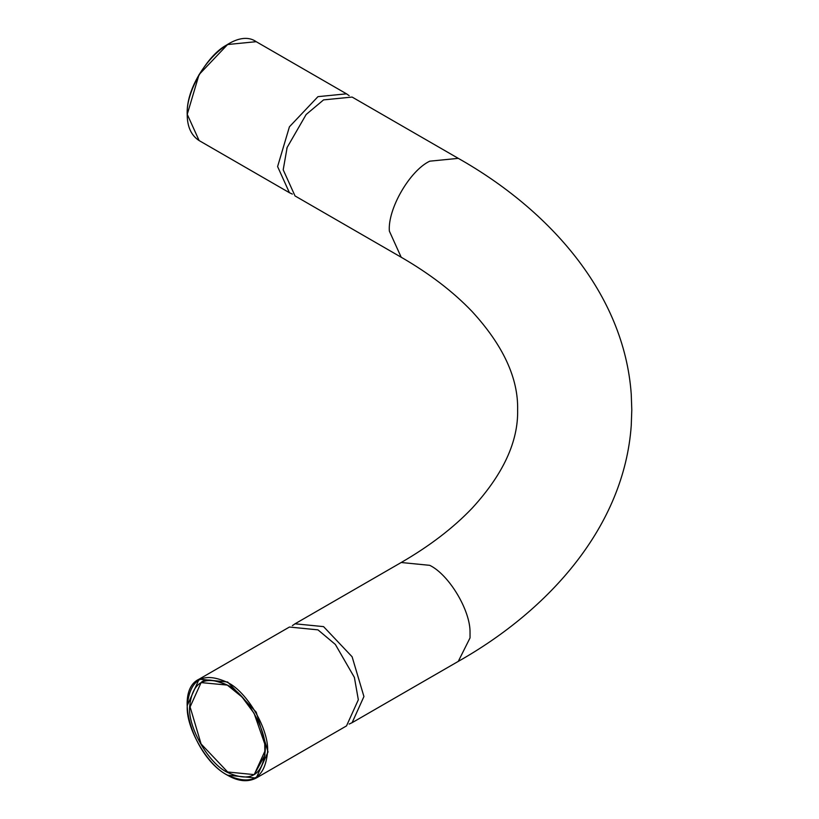 <?xml version="1.0" encoding="UTF-8"?>
<svg xmlns="http://www.w3.org/2000/svg" width="819" height="819" viewBox="0 0 819 819"><rect width="100%" height="100%" fill="white"/><g stroke="black" fill="none" stroke-linecap="round" stroke-linejoin="round"><path stroke-width="1.23" d="M458.282 158.354L352.109 97.062L323.566 99.887L306.163 114.486L287.141 147.44L283.2 169.809L295.024 195.936L401.187 257.238L389.363 231.101C387.561 209.08 409.766 170.628 429.74 161.179L458.282 158.354C549.559 209.94 624.129 293.54 631.244 394.195L631.797 409.869L631.244 425.552C624.129 526.197 549.559 609.797 458.282 661.383L470.034 637.899L470.034 632.534C470.505 610.493 448.996 574.631 429.74 565.335L401.187 562.51L295.024 623.802L323.566 626.627L352.109 656.766L363.933 696.549L352.109 722.686L349.17 724.057M292.363 625.655L295.024 623.802M292.363 194.083L289.424 192.711L277.6 166.574L289.424 126.791L317.967 96.652L346.509 93.827L349.17 95.68M187.295 705.435L199.119 679.166C172.686 691.246 193.519 757.452 227.498 775.235C238.196 781.418 247.768 782.36 256.204 778.05L346.509 725.91L358.333 699.784L354.392 677.415L335.36 644.461L317.967 629.862L289.424 627.037L199.119 679.166L227.662 682.002L256.204 712.131L268.028 751.914L256.204 778.05L227.662 775.224M227.426 682.401C247.287 691.789 269.359 730.026 267.567 751.914C265.008 778.388 251.638 786.117 227.426 775.091C207.576 765.693 185.503 727.467 187.295 705.568C189.844 679.094 203.225 671.375 227.426 682.401M265.233 750.429L254.228 774.62L227.662 771.989L201.095 743.949L190.1 706.92L201.095 682.596L227.426 685.093C204.637 674.713 192.035 681.981 189.629 706.92C187.94 727.538 208.732 763.543 227.426 772.389C250.225 782.78 262.827 775.501 265.233 750.573C266.922 729.944 246.13 693.939 227.426 685.093M227.549 44.584L199.048 74.611L187.295 114.169M199.119 140.571C191.175 135.411 187.193 126.658 187.203 114.302C185.606 75.983 232.535 24.846 256.204 41.687L227.662 44.523C207.688 53.962 185.493 92.414 187.295 114.435L199.119 140.571L289.424 192.711M286.783 148.536L287.141 147.44M401.187 562.51C429.596 546.068 453.235 527.968 472.113 508.21C503.173 474.334 518.345 441.554 517.628 409.869C518.345 378.194 503.173 345.413 472.113 311.537C453.235 291.769 429.596 273.669 401.187 257.238M254.228 774.62L264.906 755.128L264.732 743.877L254.085 713.308L242.025 697.01L227.498 685.247C213.227 679.34 204.422 678.46 201.095 682.596M352.109 722.686L458.282 661.383M256.204 41.687L346.509 93.827"/></g></svg>
